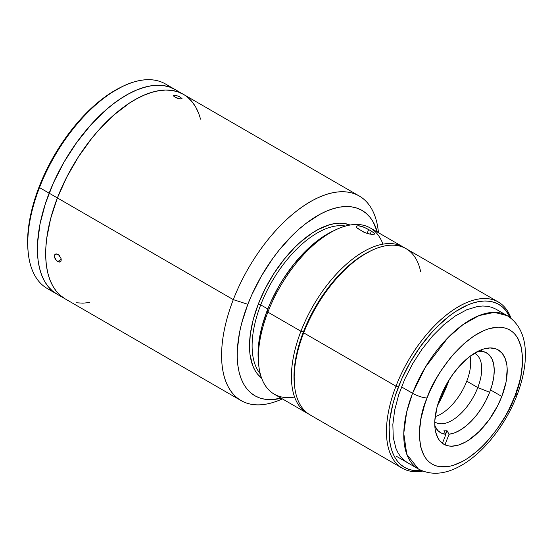 <?xml version="1.0" encoding="UTF-8"?>
<svg xmlns="http://www.w3.org/2000/svg" width="553" height="553" viewBox="0 0 553 553"><rect width="100%" height="100%" fill="white"/><g stroke="black" fill="none" stroke-linecap="round" stroke-linejoin="round"><path stroke-width="0.83" d="M447.73 383.623L449.16 379.814A169.653 139.812 88.9 0 1 447.73 383.623A169.653 139.812 88.9 0 1 437.471 405.605L447.73 383.623M501.813 396.453A54.45 27.602 -60 0 1 443.727 444.197A54.45 27.602 -60 0 1 440.147 397.676L437.022 407.243L434.81 420.757L435.059 428.693L435.709 432.225L438.011 438.239L439.649 440.665L443.803 444.239L449.001 446.001L451.932 446.174L458.313 445.117L465.184 442.206L468.716 440.091L479.313 431.361L489.191 419.679L497.506 406.047L501.813 396.453L506.016 382.22L507.205 369.266L506.901 365.429L505.269 358.71L502.318 353.457L498.163 349.883L495.682 348.77L490.034 347.948L483.647 349.012L480.26 350.243L469.691 356.567L459.232 366.376L452.769 374.45L447.004 383.395L440.147 397.676A54.45 27.602 -60 0 1 498.232 349.925A54.45 27.602 -60 0 1 501.813 396.453L490.532 389.927L501.813 396.453M427.082 397.932C433.255 377.519 465.239 328.738 498.101 327.141C530.223 327.445 524.576 375.701 514.878 396.19A11.074 2.8 21.2 0 0 516.951 395.388A11.074 2.8 21.2 0 0 515.914 393.432A11.074 2.8 -158.8 0 1 516.951 395.388A11.074 2.8 -158.8 0 1 514.878 396.19C508.712 416.609 476.721 465.391 443.859 466.988C411.736 466.677 417.384 418.421 427.082 397.932A11.074 2.8 -158.8 0 1 412.552 393.28A11.074 2.8 21.2 0 0 427.082 397.932L429.951 391.075L436.849 377.602L440.803 371.111L449.548 358.938L454.255 353.374L464.098 343.565L474.204 335.802L484.193 330.404L489.018 328.655L498.101 327.141L502.276 327.39L506.147 328.309L509.679 329.899L512.838 332.125L515.596 334.987L517.919 338.436L521.202 347.001L522.55 357.487L522.481 363.335L520.864 375.929L519.329 382.565L514.878 396.19L508.746 409.849L505.117 416.527L496.912 429.259L487.711 440.748L482.845 445.891L477.861 450.564L467.755 458.319L462.723 461.333L452.942 465.474L448.289 466.566L439.69 466.739L435.819 465.813L432.287 464.23L429.128 461.997L426.37 459.142L424.04 455.686L420.764 447.121L419.416 436.635L419.485 430.794L421.103 418.192L424.635 404.782L427.082 397.932M396.335 456.239L418.372 468.979A88.591 44.904 -60 0 1 412.552 393.28L401.533 386.913L412.552 393.28L406.676 411.992L403.766 433.352L406.773 454.283L418.372 468.979C430.718 475.462 444.522 474.55 459.799 466.255C482.734 454.006 505.463 425.333 516.937 395.416C529.415 362.588 529.76 329.865 507.06 315.59L494.327 312.362L479.016 315.611L463.013 324.611L448.103 337.544L425.423 367.13L412.552 393.28A88.591 44.904 -60 0 1 507.06 315.59L496.034 309.217M434.762 421.918A39.685 20.115 120 0 0 477.785 387.556L489.668 392.264A46.072 23.357 -60 0 1 449.05 434.236L447.045 430.718A43.943 22.272 -60 0 1 443.907 430.78L445.918 434.299A46.072 23.357 -60 0 1 435.017 426.328A46.072 23.357 -60 0 1 434.803 425.845L437.914 430.642L441.522 433.193L445.918 434.299L443.907 430.78A43.943 22.272 -60 0 0 447.045 430.718L449.05 434.236L445.469 443.465L449.05 434.236L454.379 432.937L460.034 430.206L465.82 426.142L471.522 420.895L476.942 414.646L481.884 407.623L486.177 400.075L489.668 392.264L477.785 387.556A39.685 20.115 -60 0 1 435.446 422.354A39.685 20.115 -60 0 1 434.762 421.918M435.183 416.616A39.685 20.115 120 0 0 466.767 381.183L477.785 387.556L466.767 381.183A39.685 20.115 120 0 0 470.064 356.284M474.453 353.27A39.685 20.115 -60 0 1 475.172 353.65A39.685 20.115 -60 0 1 477.785 387.556A39.685 20.115 120 0 0 474.453 353.27M481.234 351.266A46.072 23.357 -60 0 1 489.668 392.264L492.232 384.473L493.774 376.973L494.244 370.04L493.622 363.909L491.935 358.814L489.239 354.915L485.631 352.372L481.234 351.266L477.73 351.597L481.234 351.266L481.877 349.6L481.234 351.266M445.759 434.029L447.045 430.718L445.759 434.029M442.414 443.333L445.918 434.299L442.414 443.333M498.357 302.035A95.973 48.65 -60 0 1 511.069 318.348A95.973 48.65 120 0 0 457.925 307.033A95.973 48.65 120 0 0 395.969 386.194L398.395 386.976A94.128 47.71 -60 0 1 457.497 310.33A94.128 47.71 -60 0 1 510.156 317.636L505.871 310.53L502.525 307.067L498.688 304.357L494.396 302.429L489.702 301.309L484.635 301.005L479.251 301.516L473.603 302.844L467.741 304.966L455.617 311.533L449.471 315.901L437.292 326.623L431.388 332.865L420.211 346.821L410.25 362.277L401.879 378.646L395.423 395.291L392.996 403.517L389.851 419.388L389.167 426.875L389.602 440.596L390.722 446.7L392.423 452.223L394.704 457.103L397.524 461.299L400.877 464.762L404.706 467.472L408.999 469.4L413.699 470.52L421.69 470.644A94.128 47.71 -60 0 1 398.395 386.976L395.969 386.194A95.973 48.65 -60 0 1 498.357 302.035L406.082 248.677A95.973 48.65 120 0 0 303.694 332.844L303.362 332.028A94.128 47.71 120 0 0 294.265 382.835L294.417 384.646A95.973 48.65 -60 0 1 303.694 332.844A95.973 48.65 120 0 0 310.005 414.847L402.28 468.204A95.973 48.65 -60 0 1 395.969 386.194L303.694 332.844L395.969 386.194A95.973 48.65 120 0 0 422.762 471.08A95.973 48.65 -60 0 1 402.28 468.204M407.471 462.674L403.863 460.124L400.711 456.861L398.056 452.914L395.913 448.324L393.252 437.382L392.844 424.462L394.69 410.063L398.734 394.738L404.81 379.075L412.69 363.667L422.063 349.123L432.584 335.989L443.831 324.77L455.389 315.908L466.794 309.728L477.626 306.48L482.693 306.003L487.463 306.286L491.887 307.344L495.923 309.155M372.128 250.239L370.482 251.014A94.128 47.71 120 0 0 303.362 332.028L303.694 332.844A95.973 48.65 -60 0 1 372.128 250.239A95.973 48.65 -60 0 1 420.646 271.696M183.25 94.259L177.866 91.846L171.969 90.443L165.61 90.056L158.856 90.699L151.771 92.365L144.416 95.033L136.868 98.676L129.202 103.266L113.794 115.086L98.793 130.038L91.625 138.513L78.298 157.059L66.74 177.126L57.394 197.939A118.121 59.876 -60 0 1 183.409 94.349L165.506 84.001A118.121 59.876 120 0 0 39.484 187.585L39.152 186.769A116.275 58.943 120 0 0 27.92 249.527L28.079 251.345A118.121 59.876 -60 0 1 39.484 187.585A118.121 59.876 120 0 0 47.254 288.514L56.897 294.092A118.121 59.876 -60 0 1 49.127 193.156L39.484 187.585L49.127 193.156A118.121 59.876 -60 0 1 175.142 89.572A118.121 59.876 120 0 0 49.127 193.156A118.121 59.876 120 0 0 56.897 294.092L65.157 298.869A118.121 59.876 -60 0 1 57.394 197.939L49.127 193.156L57.394 197.939L50.613 218.698L46.666 238.613L45.809 248.007L45.705 256.91L46.355 265.233L47.758 272.892L49.901 279.818L52.756 285.942L56.302 291.203L60.505 295.558L65.316 298.959M52.335 290.857A118.121 59.876 -60 0 1 28.079 251.345M122.158 86.655L109.84 93.575L102.243 98.973L87.208 112.218L72.858 128.275L59.738 146.531L53.8 156.264L43.459 176.483L39.152 186.769L32.482 207.202L28.597 226.806L27.754 236.055L27.933 249.624M123.72 85.922L122.068 86.697A116.275 58.943 120 0 0 39.152 186.769L39.484 187.585A118.121 59.876 -60 0 1 123.72 85.922A118.121 59.876 -60 0 1 170.068 87.229M76.597 302.781L82.957 303.162L89.71 302.519M198.665 113.4L195.81 107.275L192.264 102.015L188.061 97.66M359.319 196.059A118.121 59.876 -60 0 1 378.452 232.702A118.121 59.876 120 0 0 317.968 197.78A118.121 59.876 120 0 0 233.304 299.643A118.121 59.876 -60 0 1 359.319 196.059L183.409 94.349A118.121 59.876 -60 0 1 200.511 119.165M57.056 294.182L52.238 290.781L48.042 286.426L44.496 281.166L41.634 275.041L39.498 268.115L38.095 260.456L37.438 252.133L37.542 243.23L40.01 224.034L45.401 203.594L53.503 182.711L64.003 162.174L76.508 142.771L90.533 125.261L105.533 110.31L113.22 103.971L120.934 98.489L128.607 93.899L136.149 90.25L143.504 87.588L150.596 85.922L157.349 85.28L163.709 85.66L169.605 87.07L174.99 89.482M403.324 247.087L370.268 227.974A95.973 48.65 120 0 0 267.88 312.141L300.936 331.247A95.973 48.65 -60 0 1 403.324 247.087A95.973 48.65 -60 0 1 404.678 247.924A95.973 48.65 120 0 0 300.936 331.247L303.362 332.028A94.128 47.71 -60 0 1 371.298 250.64M357.881 225.679L362.955 226.827L368.651 229.495L367.13 233.421L368.651 229.495L374.098 232.993L374.333 234.182L371.982 234.403L367.821 233.615L363.307 231.956L356.63 227.573L356.533 226.032L358.911 225.742L364.455 227.421L371.409 231.085L370.213 234.161L371.409 231.085L374.478 233.49M336.321 229.536L333.024 231.078A92.282 46.777 120 0 0 267.217 310.503L267.88 312.141A95.973 48.65 -60 0 1 336.321 229.536A95.973 48.65 -60 0 1 382.946 244.191M258.306 360.39L258.168 349.62L258.839 342.279L261.922 326.726L267.217 310.503L270.631 302.339L278.843 286.295L283.551 278.567L293.961 264.078L305.353 251.339L317.291 240.825L323.318 236.539L333.093 231.05M294.576 397.033A95.973 48.65 -60 0 1 258.61 363.943A95.973 48.65 -60 0 1 267.88 312.141L267.217 310.503A92.282 46.777 120 0 0 258.299 360.314L258.61 363.943M356.27 226.433L356.533 226.032L356.305 226.958L357.245 228.251L364.752 232.592L369.328 233.988L373.026 234.437M267.88 312.141A95.973 48.65 120 0 0 274.191 394.144L307.247 413.257A95.973 48.65 -60 0 1 300.936 331.247L267.88 312.141M294.348 383.734A94.128 47.71 -60 0 1 303.362 332.028L300.936 331.247A95.973 48.65 120 0 0 308.65 414.01A95.973 48.65 -60 0 1 307.247 413.257M370.551 250.979L360.584 256.585L354.432 260.954L342.259 271.675L336.355 277.917L325.178 291.873L315.217 307.33L306.846 323.699L300.39 340.344L297.956 348.57L294.811 364.441L294.127 371.927L294.272 382.911M258.292 304.095L260.712 304.869A86.745 43.97 -60 0 1 345.639 226.053A86.745 43.97 120 0 0 260.712 304.869L267.818 308.975L260.712 304.869A86.745 43.97 120 0 0 260.235 373.752A86.745 43.97 -60 0 1 260.712 304.869L258.292 304.095L253.205 319.662L250.246 334.6L249.521 348.321L250.011 354.563L252.673 365.498L254.815 370.095L257.47 374.042L261.576 378.086A88.591 44.904 120 0 1 258.292 304.095A88.591 44.904 120 0 1 350.063 225.05L344.222 223.467L339.452 223.184L334.385 223.661L329.07 224.912L317.899 229.647L312.148 233.09L300.59 241.951L294.901 247.295L283.966 259.523L273.97 273.431L265.302 288.479L258.292 304.095M233.304 299.643L247.841 304.302A107.047 54.263 -60 0 1 318.846 214.903A107.047 54.263 -60 0 1 377.305 232.039L373.282 222.14L370.068 217.364L366.259 213.423L361.897 210.34L357.017 208.156L351.673 206.877L345.915 206.532L339.791 207.112L333.369 208.619L326.705 211.039L319.862 214.343L305.92 223.474L298.952 229.212L292.074 235.668L278.864 250.447L272.65 258.638L261.32 276.217L251.802 294.825L247.841 304.302L233.304 299.643L57.394 197.939L233.304 299.643A118.121 59.876 120 0 0 282.376 398.872A118.121 59.876 -60 0 1 241.067 400.579A118.121 59.876 -60 0 1 233.304 299.643M183.409 94.349A118.121 59.876 120 0 0 57.394 197.939A118.121 59.876 120 0 0 65.157 298.869L241.067 400.579M179.587 96.699L182.041 98.717L179.912 98.939L175.087 97.197L173.407 95.462L175.543 95.22L179.587 96.699M57.782 261.583L61.196 259.212L57.782 261.583L55.341 259.15L54.602 257.574L54.671 254.829L55.466 254.083L56.627 253.938L57.961 254.421L59.268 255.465L61.037 258.507L60.968 261.244L60.208 261.963L57.782 261.583L56.461 260.553L54.415 256.792L54.671 254.829L56.012 253.931L58.632 254.885L61.037 258.507L61.252 260.034L60.643 261.673L59.689 262.094L57.782 261.583M176.607 97.943L173.974 96.422L173.435 95.738L174.285 95.075L178.799 96.326L181.999 98.475L181.909 98.897L179.912 98.939L176.607 97.943M181.999 98.475L181.909 98.897M179.621 98.883L180.313 97.093L179.621 98.883M173.435 95.738L173.545 95.261M281.228 398.208A107.047 54.263 -60 0 1 247.841 304.302L241.696 323.111L239.573 332.277L237.341 349.676L237.244 357.743L237.838 365.284L239.11 372.224L241.046 378.501L243.638 384.052L246.852 388.821L250.654 392.768L255.023 395.851L259.896 398.036L265.24 399.314L271.005 399.66L281.228 398.208"/></g></svg>
